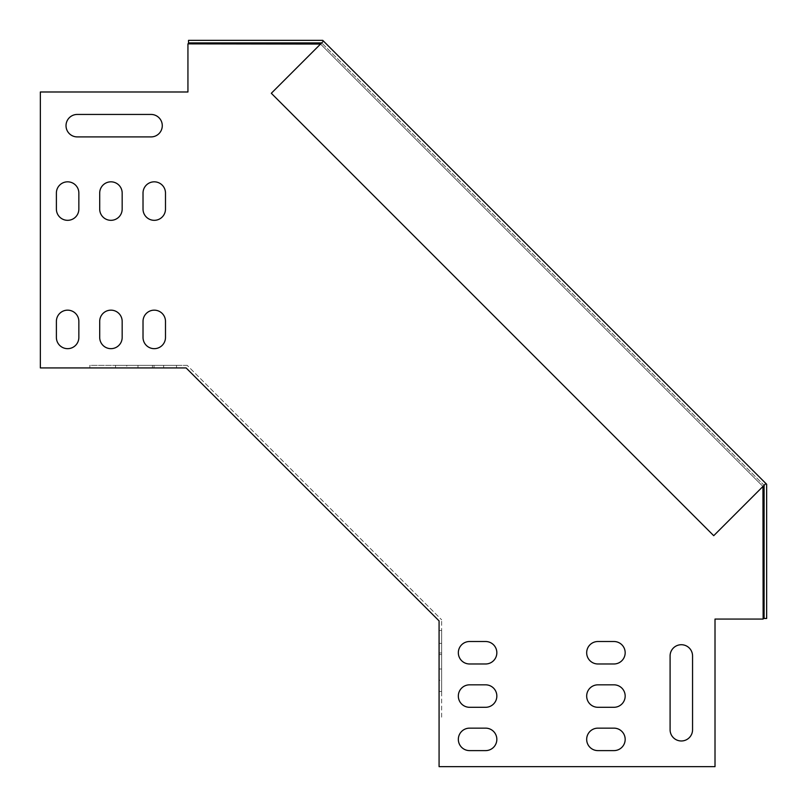 <?xml version="1.0" encoding="UTF-8"?>
<svg xmlns="http://www.w3.org/2000/svg" width="807" height="807" viewBox="0 0 807 807"><rect width="100%" height="100%" fill="white"/><g stroke="black" fill="none" stroke-linecap="round" stroke-linejoin="round"><path stroke-width="0.61" stroke-dasharray="4.04 3.03" d="M143.021 209.094L143.021 193.055A11.227 11.227 0 0 1 154.248 181.827A11.227 11.227 0 0 1 165.485 193.055L165.485 209.094A11.227 11.227 0 0 1 154.248 220.321A11.227 11.227 0 0 1 143.021 209.094A11.227 11.227 0 0 0 154.248 220.321A11.227 11.227 0 0 0 165.485 209.094L165.485 193.055A11.227 11.227 0 0 0 154.248 181.827A11.227 11.227 0 0 0 143.021 193.055L143.021 209.094L143.021 193.055M143.021 337.437L143.021 321.398A11.227 11.227 0 0 1 154.248 310.16A11.227 11.227 0 0 1 165.485 321.398L165.485 337.437A11.227 11.227 0 0 1 154.248 348.664A11.227 11.227 0 0 1 143.021 337.437A11.227 11.227 0 0 0 154.248 348.664A11.227 11.227 0 0 0 165.485 337.437L165.485 321.398A11.227 11.227 0 0 0 154.248 310.16A11.227 11.227 0 0 0 143.021 321.398L143.021 337.437L143.021 321.398M99.705 209.094L99.705 193.055A11.227 11.227 0 0 1 110.932 181.827A11.227 11.227 0 0 1 122.17 193.055L122.17 209.094A11.227 11.227 0 0 1 110.932 220.321A11.227 11.227 0 0 1 99.705 209.094A11.227 11.227 0 0 0 110.932 220.321A11.227 11.227 0 0 0 122.17 209.094L122.17 193.055A11.227 11.227 0 0 0 110.932 181.827A11.227 11.227 0 0 0 99.705 193.055L99.705 209.094L99.705 193.055M99.705 337.437L99.705 321.398A11.227 11.227 0 0 1 110.932 310.16A11.227 11.227 0 0 1 122.17 321.398L122.17 337.437A11.227 11.227 0 0 1 110.932 348.664A11.227 11.227 0 0 1 99.705 337.437A11.227 11.227 0 0 0 110.932 348.664A11.227 11.227 0 0 0 122.17 337.437L122.17 321.398A11.227 11.227 0 0 0 110.932 310.16A11.227 11.227 0 0 0 99.705 321.398L99.705 337.437L99.705 321.398M56.389 209.094L56.389 193.055A11.227 11.227 0 0 1 67.627 181.827A11.227 11.227 0 0 1 78.854 193.055L78.854 209.094A11.227 11.227 0 0 1 67.627 220.321A11.227 11.227 0 0 1 56.389 209.094A11.227 11.227 0 0 0 67.627 220.321A11.227 11.227 0 0 0 78.854 209.094L78.854 193.055A11.227 11.227 0 0 0 67.627 181.827A11.227 11.227 0 0 0 56.389 193.055L56.389 209.094L56.389 193.055M77.25 114.443L151.04 114.443A11.227 11.227 0 0 1 162.278 125.67A11.227 11.227 0 0 1 151.04 136.908L77.25 136.908A11.227 11.227 0 0 1 66.023 125.67A11.227 11.227 0 0 1 77.25 114.443A11.227 11.227 0 0 0 66.023 125.67A11.227 11.227 0 0 0 77.25 136.908L151.04 136.908A11.227 11.227 0 0 0 162.278 125.67A11.227 11.227 0 0 0 151.04 114.443L77.25 114.443L151.04 114.443M56.389 337.437L56.389 321.398A11.227 11.227 0 0 1 67.627 310.16A11.227 11.227 0 0 1 78.854 321.398L78.854 337.437A11.227 11.227 0 0 1 67.627 348.664A11.227 11.227 0 0 1 56.389 337.437A11.227 11.227 0 0 0 67.627 348.664A11.227 11.227 0 0 0 78.854 337.437L78.854 321.398A11.227 11.227 0 0 0 67.627 310.16A11.227 11.227 0 0 0 56.389 321.398L56.389 337.437L56.389 321.398M469.563 641.515A11.227 11.227 0 0 0 458.336 652.752A11.227 11.227 0 0 0 469.563 663.979L485.602 663.979A11.227 11.227 0 0 0 496.84 652.752A11.227 11.227 0 0 0 485.602 641.515L469.563 641.515L485.602 641.515A11.227 11.227 0 0 1 496.84 652.752A11.227 11.227 0 0 1 485.602 663.979L469.563 663.979A11.227 11.227 0 0 1 458.336 652.752A11.227 11.227 0 0 1 469.563 641.515L485.602 641.515M469.563 684.83A11.227 11.227 0 0 0 458.336 696.068A11.227 11.227 0 0 0 469.563 707.295L485.602 707.295A11.227 11.227 0 0 0 496.84 696.068A11.227 11.227 0 0 0 485.602 684.83L469.563 684.83L485.602 684.83A11.227 11.227 0 0 1 496.84 696.068A11.227 11.227 0 0 1 485.602 707.295L469.563 707.295A11.227 11.227 0 0 1 458.336 696.068A11.227 11.227 0 0 1 469.563 684.83L485.602 684.83M670.092 729.75A11.227 11.227 0 0 0 681.33 740.977A11.227 11.227 0 0 0 692.557 729.75L692.557 655.96A11.227 11.227 0 0 0 681.33 644.722A11.227 11.227 0 0 0 670.092 655.96L670.092 729.75L670.092 655.96A11.227 11.227 0 0 1 681.33 644.722A11.227 11.227 0 0 1 692.557 655.96L692.557 729.75A11.227 11.227 0 0 1 681.33 740.977A11.227 11.227 0 0 1 670.092 729.75L670.092 655.96M439.079 620.896L439.079 766.65L715.012 766.65L715.012 619.06L763.14 619.06L763.14 486.651L320.349 43.86L187.94 43.86L187.94 91.988L40.35 91.988L40.35 367.921L186.104 367.921L312.602 494.398L186.124 367.921L439.079 620.896L186.104 367.921M469.563 728.146A11.227 11.227 0 0 0 458.336 739.373A11.227 11.227 0 0 0 469.563 750.611L485.602 750.611A11.227 11.227 0 0 0 496.84 739.373A11.227 11.227 0 0 0 485.602 728.146L469.563 728.146L485.602 728.146A11.227 11.227 0 0 1 496.84 739.373A11.227 11.227 0 0 1 485.602 750.611L469.563 750.611A11.227 11.227 0 0 1 458.336 739.373A11.227 11.227 0 0 1 469.563 728.146L485.602 728.146M597.906 728.146A11.227 11.227 0 0 0 586.679 739.373A11.227 11.227 0 0 0 597.906 750.611L613.945 750.611A11.227 11.227 0 0 0 625.173 739.373A11.227 11.227 0 0 0 613.945 728.146L597.906 728.146L613.945 728.146A11.227 11.227 0 0 1 625.173 739.373A11.227 11.227 0 0 1 613.945 750.611L597.906 750.611A11.227 11.227 0 0 1 586.679 739.373A11.227 11.227 0 0 1 597.906 728.146L613.945 728.146M597.906 684.83A11.227 11.227 0 0 0 586.679 696.068A11.227 11.227 0 0 0 597.906 707.295L613.945 707.295A11.227 11.227 0 0 0 625.173 696.068A11.227 11.227 0 0 0 613.945 684.83L597.906 684.83L613.945 684.83A11.227 11.227 0 0 1 625.173 696.068A11.227 11.227 0 0 1 613.945 707.295L597.906 707.295A11.227 11.227 0 0 1 586.679 696.068A11.227 11.227 0 0 1 597.906 684.83L613.945 684.83M597.906 641.515A11.227 11.227 0 0 0 586.679 652.752A11.227 11.227 0 0 0 597.906 663.979L613.945 663.979A11.227 11.227 0 0 0 625.173 652.752A11.227 11.227 0 0 0 613.945 641.515L597.906 641.515L613.945 641.515A11.227 11.227 0 0 1 625.173 652.752A11.227 11.227 0 0 1 613.945 663.979L597.906 663.979A11.227 11.227 0 0 1 586.679 652.752A11.227 11.227 0 0 1 597.906 641.515L613.945 641.515M187.184 365.349L89.859 365.349L89.859 367.921L89.859 365.349L187.184 365.349L441.651 619.816L187.184 365.349M441.651 717.141L441.651 619.816L441.651 717.141L439.079 717.141L439.079 766.65L715.012 766.65L715.012 619.06L763.14 619.06L763.14 486.651L320.349 43.86L187.94 43.86L187.94 91.988L40.35 91.988L40.35 367.921L89.859 367.921L40.35 367.921L40.35 91.988L187.94 91.988L187.94 43.86L320.349 43.86L763.14 486.651L763.14 619.06L715.012 619.06L715.012 766.65L439.079 766.65L439.079 717.141L441.651 717.141M126.76 365.349L163.66 365.349L115.532 365.349L163.66 365.349L115.532 365.349L163.66 365.349L115.532 365.349L163.66 365.349L115.532 365.349L163.66 365.349L115.532 365.349L163.66 365.349L126.76 365.349L126.76 367.921L115.532 367.921L163.66 367.921L115.532 367.921L163.66 367.921L115.532 367.921L163.66 367.921L115.532 367.921L163.66 367.921L115.532 367.921L163.66 367.921L115.532 367.921L163.66 367.921L126.76 367.921L126.76 365.349M154.036 365.349L176.491 365.349L154.036 365.349L176.491 365.349L154.036 365.349L176.491 365.349L154.036 365.349L176.491 365.349L154.036 365.349L154.036 367.921L176.491 367.921L154.036 367.921L176.491 367.921L154.036 367.921L176.491 367.921L154.036 367.921L176.491 367.921L154.036 367.921L154.036 365.349M152.432 365.349L163.66 365.349L152.432 365.349L152.432 367.921L163.66 367.921L152.432 367.921L152.432 365.349M762.948 486.46L320.54 44.052M165.485 337.437L165.485 321.398M122.17 337.437L122.17 321.398M77.25 136.908L151.04 136.908M613.945 663.979L597.906 663.979M613.945 707.295L597.906 707.295M613.945 750.611L597.906 750.611M485.602 663.979L469.563 663.979M485.602 750.611L469.563 750.611M692.557 655.96L692.557 729.75M485.602 707.295L469.563 707.295M78.854 337.437L78.854 321.398M78.854 209.094L78.854 193.055M122.17 209.094L122.17 193.055M165.485 209.094L165.485 193.055M439.079 680.24L439.079 643.34L439.079 691.468L439.079 643.34L439.079 691.468L439.079 643.34L439.079 691.468L439.079 643.34L439.079 691.468L439.079 643.34L439.079 691.468L439.079 643.34L439.079 680.24L441.651 680.24L441.651 691.468L441.651 643.34L441.651 691.468L441.651 643.34L441.651 691.468L441.651 643.34L441.651 691.468L441.651 643.34L441.651 691.468L441.651 643.34L441.651 691.468L441.651 643.34L441.651 680.24L439.079 680.24M439.079 654.568L439.079 643.34L439.079 654.568L441.651 654.568L441.651 643.34L441.651 654.568L439.079 654.568M439.079 652.964L439.079 630.509L439.079 652.964L439.079 630.509L439.079 652.964L439.079 630.509L439.079 652.964L439.079 630.509L439.079 652.964L441.651 652.964L441.651 630.509L441.651 652.964L441.651 630.509L441.651 652.964L441.651 630.509L441.651 652.964L441.651 630.509L441.651 652.964L439.079 652.964M439.079 691.468L439.079 669.013L439.079 691.468L439.079 669.013L439.079 691.468L439.079 669.013L439.079 691.468L439.079 669.013L439.079 691.468L441.651 691.468L441.651 669.013L441.651 691.468L441.651 669.013L441.651 691.468L441.651 669.013L441.651 691.468L441.651 669.013L441.651 691.468L439.079 691.468L441.651 691.468M441.651 669.013L439.079 669.013L441.651 669.013M441.651 630.509L439.079 630.509L441.651 630.509M137.987 365.349L137.987 367.921L137.987 365.349M115.532 365.349L115.532 367.921M176.491 365.349L176.491 367.921L176.491 365.349M765.893 483.514L713.721 535.687L271.313 93.279L321.68 42.912L188.525 42.912L188.525 40.35L322.739 40.35L323.486 41.107L321.68 42.912L764.088 485.32L765.893 483.514L766.65 484.261L766.65 618.475L764.088 618.475L764.088 485.32L713.721 535.687L271.313 93.279L323.486 41.107L321.68 42.912L764.088 485.32L765.893 483.514L323.486 41.107M764.088 485.32L713.721 535.687L271.313 93.279L321.68 42.912M441.651 643.34L439.079 643.34M163.66 365.349L163.66 367.921"/><path stroke-width="1.21" d="M143.021 209.094A11.227 11.227 0 0 0 154.248 220.321A11.227 11.227 0 0 0 165.485 209.094A11.227 11.227 0 0 1 154.248 220.321A11.227 11.227 0 0 1 143.021 209.094L143.021 193.055A11.227 11.227 0 0 1 154.248 181.827A11.227 11.227 0 0 1 165.485 193.055A11.227 11.227 0 0 0 154.248 181.827A11.227 11.227 0 0 0 143.021 193.055M143.021 337.437A11.227 11.227 0 0 0 154.248 348.664A11.227 11.227 0 0 0 165.485 337.437A11.227 11.227 0 0 1 154.248 348.664A11.227 11.227 0 0 1 143.021 337.437L143.021 321.398A11.227 11.227 0 0 1 154.248 310.16A11.227 11.227 0 0 1 165.485 321.398A11.227 11.227 0 0 0 154.248 310.16A11.227 11.227 0 0 0 143.021 321.398M99.705 209.094A11.227 11.227 0 0 0 110.932 220.321A11.227 11.227 0 0 0 122.17 209.094A11.227 11.227 0 0 1 110.932 220.321A11.227 11.227 0 0 1 99.705 209.094L99.705 193.055A11.227 11.227 0 0 1 110.932 181.827A11.227 11.227 0 0 1 122.17 193.055A11.227 11.227 0 0 0 110.932 181.827A11.227 11.227 0 0 0 99.705 193.055M99.705 337.437A11.227 11.227 0 0 0 110.932 348.664A11.227 11.227 0 0 0 122.17 337.437A11.227 11.227 0 0 1 110.932 348.664A11.227 11.227 0 0 1 99.705 337.437L99.705 321.398A11.227 11.227 0 0 1 110.932 310.16A11.227 11.227 0 0 1 122.17 321.398A11.227 11.227 0 0 0 110.932 310.16A11.227 11.227 0 0 0 99.705 321.398M56.389 209.094A11.227 11.227 0 0 0 67.627 220.321A11.227 11.227 0 0 0 78.854 209.094A11.227 11.227 0 0 1 67.627 220.321A11.227 11.227 0 0 1 56.389 209.094L56.389 193.055A11.227 11.227 0 0 1 67.627 181.827A11.227 11.227 0 0 1 78.854 193.055A11.227 11.227 0 0 0 67.627 181.827A11.227 11.227 0 0 0 56.389 193.055M77.25 114.443A11.227 11.227 0 0 0 66.023 125.67A11.227 11.227 0 0 0 77.25 136.908A11.227 11.227 0 0 1 66.023 125.67A11.227 11.227 0 0 1 77.25 114.443L151.04 114.443A11.227 11.227 0 0 1 162.278 125.67A11.227 11.227 0 0 1 151.04 136.908A11.227 11.227 0 0 0 162.278 125.67A11.227 11.227 0 0 0 151.04 114.443M56.389 337.437A11.227 11.227 0 0 0 67.627 348.664A11.227 11.227 0 0 0 78.854 337.437A11.227 11.227 0 0 1 67.627 348.664A11.227 11.227 0 0 1 56.389 337.437L56.389 321.398A11.227 11.227 0 0 1 67.627 310.16A11.227 11.227 0 0 1 78.854 321.398A11.227 11.227 0 0 0 67.627 310.16A11.227 11.227 0 0 0 56.389 321.398M469.563 663.979A11.227 11.227 0 0 1 458.336 652.752A11.227 11.227 0 0 1 469.563 641.515A11.227 11.227 0 0 0 458.336 652.752A11.227 11.227 0 0 0 469.563 663.979L485.602 663.979A11.227 11.227 0 0 0 496.84 652.752A11.227 11.227 0 0 0 485.602 641.515A11.227 11.227 0 0 1 496.84 652.752A11.227 11.227 0 0 1 485.602 663.979M469.563 707.295A11.227 11.227 0 0 1 458.336 696.068A11.227 11.227 0 0 1 469.563 684.83A11.227 11.227 0 0 0 458.336 696.068A11.227 11.227 0 0 0 469.563 707.295L485.602 707.295A11.227 11.227 0 0 0 496.84 696.068A11.227 11.227 0 0 0 485.602 684.83A11.227 11.227 0 0 1 496.84 696.068A11.227 11.227 0 0 1 485.602 707.295M692.557 729.75A11.227 11.227 0 0 1 681.33 740.977A11.227 11.227 0 0 1 670.092 729.75A11.227 11.227 0 0 0 681.33 740.977A11.227 11.227 0 0 0 692.557 729.75L692.557 655.96A11.227 11.227 0 0 0 681.33 644.722A11.227 11.227 0 0 0 670.092 655.96A11.227 11.227 0 0 1 681.33 644.722A11.227 11.227 0 0 1 692.557 655.96M469.563 750.611A11.227 11.227 0 0 1 458.336 739.373A11.227 11.227 0 0 1 469.563 728.146A11.227 11.227 0 0 0 458.336 739.373A11.227 11.227 0 0 0 469.563 750.611L485.602 750.611A11.227 11.227 0 0 0 496.84 739.373A11.227 11.227 0 0 0 485.602 728.146A11.227 11.227 0 0 1 496.84 739.373A11.227 11.227 0 0 1 485.602 750.611M597.906 750.611A11.227 11.227 0 0 1 586.679 739.373A11.227 11.227 0 0 1 597.906 728.146A11.227 11.227 0 0 0 586.679 739.373A11.227 11.227 0 0 0 597.906 750.611L613.945 750.611A11.227 11.227 0 0 0 625.173 739.373A11.227 11.227 0 0 0 613.945 728.146A11.227 11.227 0 0 1 625.173 739.373A11.227 11.227 0 0 1 613.945 750.611M597.906 707.295A11.227 11.227 0 0 1 586.679 696.068A11.227 11.227 0 0 1 597.906 684.83A11.227 11.227 0 0 0 586.679 696.068A11.227 11.227 0 0 0 597.906 707.295L613.945 707.295A11.227 11.227 0 0 0 625.173 696.068A11.227 11.227 0 0 0 613.945 684.83A11.227 11.227 0 0 1 625.173 696.068A11.227 11.227 0 0 1 613.945 707.295M597.906 663.979A11.227 11.227 0 0 1 586.679 652.752A11.227 11.227 0 0 1 597.906 641.515A11.227 11.227 0 0 0 586.679 652.752A11.227 11.227 0 0 0 597.906 663.979L613.945 663.979A11.227 11.227 0 0 0 625.173 652.752A11.227 11.227 0 0 0 613.945 641.515A11.227 11.227 0 0 1 625.173 652.752A11.227 11.227 0 0 1 613.945 663.979M320.54 44.052L187.94 43.86L187.94 91.988L40.35 91.988L40.35 367.921L186.104 367.921L439.079 620.896L186.104 367.921M165.485 321.398L165.485 337.437M122.17 321.398L122.17 337.437M151.04 136.908L77.25 136.908M613.945 641.515L597.906 641.515M613.945 684.83L597.906 684.83M613.945 728.146L597.906 728.146M485.602 641.515L469.563 641.515M762.948 486.46L763.14 619.06L715.012 619.06L715.012 766.65L439.079 766.65L439.079 620.896M485.602 728.146L469.563 728.146M670.092 655.96L670.092 729.75M485.602 684.83L469.563 684.83M78.854 321.398L78.854 337.437M78.854 193.055L78.854 209.094M122.17 193.055L122.17 209.094M165.485 193.055L165.485 209.094M321.68 42.912L188.525 42.912L188.525 40.35L322.739 40.35L766.65 484.261L766.65 618.475L764.088 618.475L764.088 485.32M765.893 483.514L713.721 535.687L271.313 93.279L323.486 41.107"/></g></svg>
